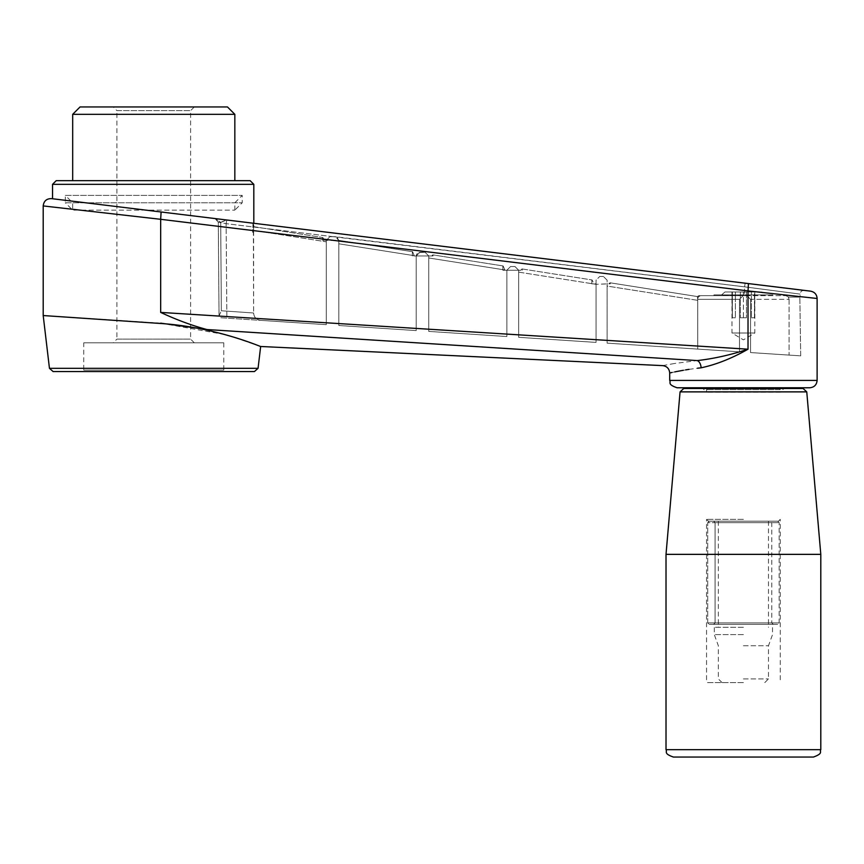 <?xml version="1.0" encoding="UTF-8"?>
<svg xmlns="http://www.w3.org/2000/svg" width="864" height="864" viewBox="0 0 864 864"><rect width="100%" height="100%" fill="white"/><g stroke="black" fill="none" stroke-linecap="round" stroke-linejoin="round"><path stroke-width="0.65" stroke-dasharray="4.32 3.24" d="M745.146 283.187L744.595 286.837L335.135 236.682L329.972 236.682L326.29 240.365L324.378 240.365L326.29 240.365L326.29 241.823L326.29 240.365L329.972 236.682L335.135 236.682L338.818 240.365L335.135 236.682L332.964 236.682L336.971 237.168L335.135 236.682L336.971 237.168L338.818 240.365L336.971 237.168L744.595 286.859L744.412 295.639L701.363 295.639A3.683 3.661 -90 0 0 697.702 299.333L739.487 299.333L739.487 351.832L739.487 299.333L743.18 295.639L701.363 295.639A3.683 3.661 90 0 0 697.702 299.333L739.487 299.333L743.18 295.639L739.487 299.333L739.487 351.832L739.487 299.333L743.18 295.639L746.863 295.639L750.546 299.333L750.546 352.566L789.091 355.093L750.546 352.566L750.546 299.333L746.863 295.639L744.412 295.639L744.595 286.859L800.118 294.106L744.595 286.837L800.118 294.106L744.595 286.837L745.146 283.187L226.8 219.996L810.637 291.168M789.091 299.333L789.091 355.093L800.701 355.86L799.837 297.108L800.701 355.86L750.546 352.566L800.701 355.86L789.091 355.093L789.091 299.333L788.346 297.108L789.091 299.333L750.546 299.333L750.546 352.566L750.546 299.333L746.863 295.639L785.786 295.639L746.863 295.639L750.546 299.333L789.091 299.333M761.832 291.956L740.372 291.956L743.407 291.956L743.407 317.758L746.442 317.758L740.372 317.758L746.442 317.758L740.372 317.758L743.407 317.758L743.407 291.956L746.442 291.956L724.982 291.956L761.832 291.956L764.996 295.121L721.818 295.121L765.212 294.905L721.602 294.905L765.212 294.905M788.346 297.108L799.837 297.108L788.346 297.108M224.683 334.53L160.672 323.147L206.971 329.54L697.259 360.59C713.837 358.7 730.75 354.899 748.019 349.207L160.672 312.412L160.672 219.305L43.2 205.934M206.971 329.54C192.013 325.544 176.58 319.842 160.672 312.412M428.738 257.969L428.738 331.409L428.738 255.949L425.056 252.256L428.738 255.949L425.056 252.256L418.295 252.623L416.772 253.984L416.21 255.949L417.29 253.336L419.893 252.256L425.056 252.256L428.738 255.949L416.21 255.949L431.741 255.949L428.738 255.949L428.738 331.409L506.866 336.539L506.866 270.227L502.88 270.227L506.866 270.227L510.559 266.544L506.866 270.227L518.659 270.227L514.976 266.544L518.659 270.227L514.976 266.544L510.559 266.544L514.976 266.544L518.659 270.227L506.866 270.227L510.559 266.544L506.866 270.227L506.866 336.539L428.738 331.409L428.738 255.949L428.738 257.969L504.889 269.957L503.14 265.95L504.889 269.957L428.738 257.969M506.866 336.539L428.738 331.409L506.866 336.539L506.866 270.227L506.866 336.539M607.111 286.07L607.111 343.138L739.487 351.832L607.111 343.138L607.111 280.163L603.428 276.48L607.111 280.163L607.111 283.846L596.052 284.321L608.807 283.846L609.984 282.787L608.807 283.846L610.254 283.846L607.111 283.846L607.111 286.07L607.111 280.163L603.428 276.48L599.735 276.48L596.052 280.163L596.052 283.846L593.957 283.846L592.099 279.968L593.957 283.846L596.052 283.846L596.052 280.163L599.735 276.48L603.428 276.48L607.111 280.163L607.111 343.138L739.487 351.832L607.111 343.138L607.111 286.07L697.723 300.337L697.723 349.088L697.702 299.333L697.723 300.337L607.111 286.07M253.616 312.995L221.335 310.759L220.709 222.642L218.29 222.188L226.13 223.657L220.709 222.642L221.335 310.759L253.616 312.995C253.984 317.25 256.284 319.702 260.518 320.35L220.644 317.725L219.035 315.997L221.335 310.759L219.035 315.997L218.29 222.188L215.05 218.56L218.29 222.188L219.035 315.997L220.644 317.725L260.518 320.35C256.284 319.702 253.984 317.25 253.616 312.995L253.379 223.236L253.627 230.375L326.29 241.823L326.29 324.67L326.29 240.365L338.818 240.365L338.818 325.501L338.818 240.365L326.29 240.365L329.972 236.682L326.29 240.365L326.29 324.67L220.644 317.725L326.29 324.67L260.518 320.35L326.29 324.67L326.29 241.823L253.627 230.375L253.616 312.995M252.99 223.193L252.634 232.254L252.99 223.193L226.4 219.942L220.709 222.642L226.4 219.942L252.99 223.193L226.39 219.942L220.73 222.318L215.071 218.57L220.72 222.318L226.4 219.942L252.99 223.193M52.542 198.752L215.071 218.57M253.778 226.681L322.888 237.557L324.378 240.365L322.888 237.557L253.778 226.67L253.811 223.29L161.104 211.982L160.672 219.305L748.019 290.909L748.451 283.586M250.117 180.662L56.225 180.662M234.835 180.662L72.684 180.662L234.835 180.662M412.614 251.694L414.223 255.679L412.614 251.694L338.818 240.365L412.614 251.694M416.21 330.588L416.21 255.949L419.893 252.256L416.21 255.949L412.366 255.949L416.21 255.949L416.21 330.588L416.21 255.949L416.21 330.588L338.818 325.501L416.21 330.588L338.818 325.501L338.818 240.365L338.818 325.501L416.21 330.588M324.378 240.365L322.65 240.365L324.378 240.365M332.964 236.682L226.13 223.657L226.876 318.136L226.13 223.657L332.964 236.682M518.659 337.316L518.659 270.227L520.765 270.227L521.996 268.931L520.765 270.227L522.256 270.227L518.659 270.227L518.659 337.316L596.052 342.403L596.052 280.163L599.735 276.48L596.052 280.163L596.052 342.403L596.052 284.321L596.052 342.403L518.659 337.316L518.659 272.128L518.659 337.316L596.052 342.403L518.659 337.316M419.893 252.256L425.056 252.256L419.893 252.256M431.741 255.949L433.004 255.949L431.741 255.949L432.767 254.869L503.14 265.95L432.767 254.869L431.741 255.949M510.559 266.544L514.976 266.544L510.559 266.544M521.996 268.931L592.099 279.968L521.996 268.931M599.735 276.48L603.428 276.48L599.735 276.48M609.984 282.787L697.399 296.557L697.702 299.333L697.345 296.546L609.984 282.787M593.957 283.846L591.829 283.846L593.957 283.846M772.891 295.639L713.923 295.639L772.891 295.639L772.891 294.905L713.923 294.905L772.891 294.905M699.818 295.639L699.818 295.639A3.683 3.683 -90 0 0 697.399 296.557A3.683 3.683 90 0 1 699.818 295.639M83.743 342.814L223.776 342.814L83.743 342.814L83.743 370.084L82.264 371.563L225.256 371.563L82.264 371.563M51.462 198.623L161.104 211.982M160.672 323.147L43.2 315.544M701.136 367.805A7.366 4.212 -95.5 0 0 697.259 360.59L674.73 363.463M674.406 363.517L664.61 365.245M664.2 365.321L662.677 365.623M260.658 346.486L231.811 336.582M254.416 371.563L53.104 371.563M671.954 372.492L672.916 372.287M673.002 372.265L674.838 371.887M683.273 370.3L685.13 369.986M689.018 369.36L697.496 368.215M817.117 298.48L748.019 290.909L748.019 349.207M80.05 106.952L227.47 106.952M72.684 114.329L234.835 114.329M743.407 388.508L783.95 388.508L780.257 392.202L706.558 392.202L780.257 392.202L780.257 389.621L706.558 389.621L780.257 389.621L779.155 388.508M754.834 291.956L754.466 317.758L754.466 291.956L751.432 291.956L754.466 291.956L754.466 317.758L751.432 317.758L754.466 317.758L751.432 317.758L754.466 317.758L754.834 291.956L754.834 333.007L743.407 339.865L731.981 333.007L754.834 333.007L731.981 333.007L731.981 291.956L732.348 317.758L735.383 317.758L732.348 317.758L735.383 317.758L732.348 317.758L732.348 291.956L732.348 317.758L732.348 291.956L735.383 291.956L731.981 291.956M226.8 219.996L226.13 223.657L226.8 219.996M813.434 757.048L673.391 757.048M820.8 554.353L666.014 554.353M743.407 387.774L708.394 387.774L743.407 387.774M683.737 388.508L803.088 388.508M113.216 106.952L194.303 106.952L113.216 106.952L116.91 110.646L190.609 110.646L116.91 110.646L116.91 339.131L190.609 339.131L116.91 339.131L113.216 342.814L194.303 342.814L113.216 342.814M194.303 342.814L190.609 339.131L190.609 110.646L194.303 106.952M746.442 291.956L746.442 317.758L746.442 291.956L751.432 291.956L751.432 317.758L751.432 291.956L746.442 291.956M740.372 291.956L740.372 317.758L740.372 291.956L735.383 291.956L735.383 317.758L735.383 291.956L740.372 291.956M677.074 387.774L809.741 387.774M65.308 202.77L242.212 202.77L65.308 202.77L65.308 195.404L242.212 195.404L65.308 195.404L72.684 202.77L234.835 202.77L72.684 202.77L72.684 210.146L234.835 210.146L72.684 210.146L65.308 202.77M234.835 210.146L234.835 202.77L242.212 195.404L242.212 202.77L234.835 210.146M743.407 521.186L708.394 521.186L743.407 521.186M709.182 521.186L777.686 521.186L709.182 521.186L707.713 522.655L709.182 521.186M713.61 521.186L773.258 521.186L713.61 521.186L715.09 522.655L713.61 521.186M707.713 622.901L707.713 522.655L779.155 522.655L707.713 522.655L707.713 622.901L709.182 624.37L713.61 624.37L709.182 624.37L707.713 622.901L779.155 622.901L707.713 622.901M713.61 624.37L715.09 622.901L715.09 522.655L771.79 522.655L715.09 522.655L715.09 622.901L713.61 624.37L773.258 624.37L713.61 624.37M743.407 634.608L714.29 634.608L743.407 634.608M743.407 645.743L768.474 645.743L743.407 645.743M709.182 624.37L777.686 624.37L709.182 624.37M715.09 622.901L771.79 622.901L715.09 622.901M743.407 519.34L706.558 519.34L743.407 519.34M743.407 682.603L706.558 682.603L743.407 682.603M743.407 678.92L768.474 678.92L743.407 678.92M743.407 627.318L714.29 627.318L743.407 627.318M253.627 232.254L252.634 232.254L253.627 232.254M253.811 184.345L52.542 184.345M338.818 243.799L414.223 255.679L338.818 243.799M518.659 272.128L596.052 284.321L518.659 272.128M83.743 370.084L223.776 370.084L83.743 370.084M49.453 368.312L258.066 368.312M669.697 380.408L817.117 380.408M820.8 749.671L666.014 749.671M806.76 391.878L680.065 391.878M724.982 291.956L721.602 294.905M804.244 290.39C801.77 290.401 800.388 291.632 800.118 294.106L800.161 297.108M788.735 297.108L785.786 295.639M322.65 237.514L322.65 240.365M412.366 255.949L412.366 251.651M522.256 270.227L522.256 268.963M502.88 270.227L502.88 265.918M433.004 255.949L433.004 254.902M610.254 283.846L610.254 282.83M223.776 342.814L223.776 370.084L225.256 371.563M697.345 296.546L699.764 295.639M713.923 295.639L713.923 294.905M707.659 388.508L706.558 389.621L706.558 392.202L702.875 388.508M591.829 283.846L591.829 279.925M777.686 521.186L779.155 522.655L779.155 622.901L777.686 624.37M764.78 682.603L768.474 678.92L768.474 645.743L772.524 634.608L772.524 627.318M722.034 682.603L718.351 678.92L718.351 645.743L714.29 634.608L714.29 627.318M773.258 624.37L771.79 622.901L771.79 522.655L773.258 521.186M708.394 521.186L706.558 519.34L706.558 682.603M778.421 521.186L780.257 519.34L780.257 682.603M718.351 521.186L718.351 627.318M768.474 521.186L768.474 627.318"/><path stroke-width="1.3" d="M52.542 184.345L253.811 184.345L250.117 180.662L56.225 180.662L52.542 184.345L52.542 198.752L215.071 218.57M804.222 290.39L51.462 198.623C46.537 198.612 43.783 201.053 43.2 205.934L160.672 219.305L160.672 312.412L748.019 349.207L748.019 290.909L817.117 298.48L817.117 380.408C816.674 384.88 814.223 387.342 809.741 387.774L677.074 387.774C666.997 384.275 671.112 382.59 669.697 380.408L817.117 380.408M817.117 298.48C816.782 294.43 814.622 291.989 810.637 291.168L253.811 223.29L253.811 184.345M49.453 368.312L258.066 368.312L254.416 371.563L53.104 371.563L49.453 368.312L43.2 315.544L160.672 323.482C216.443 327.1 261.533 347.177 260.658 346.486C261.511 347.166 216.302 327.078 160.672 323.482M697.496 368.215L701.136 367.805C659.718 374.274 659.718 374.274 701.136 367.805A7.366 4.212 84.5 0 0 697.259 360.59C651.769 366.854 651.769 366.854 697.259 360.59L206.971 329.54L160.672 323.147M206.971 329.54C192.013 325.544 176.58 319.842 160.672 312.412M697.259 360.59C713.837 358.7 730.75 354.899 748.019 349.207C731.862 358.387 716.234 364.586 701.136 367.805C716.234 364.586 731.862 358.387 748.019 349.207M231.811 336.582L224.683 334.53M258.066 368.312L260.658 346.486L662.677 365.623C666.965 366.217 669.308 368.68 669.697 372.978L671.954 372.492M674.838 371.887L675.972 371.66M676.156 371.617L683.273 370.3M685.681 369.889L689.018 369.36M227.47 106.952L80.05 106.952L72.684 114.329L234.835 114.329L227.47 106.952M783.95 388.508L683.737 388.508L680.065 391.878L806.76 391.878L820.8 554.353L820.8 749.671C819.32 751.788 823.738 753.311 813.434 757.048L673.391 757.048C663.314 753.538 667.429 751.853 666.014 749.671L820.8 749.671M161.104 211.982L160.672 219.305L748.019 290.909L748.451 283.586M680.065 391.878L666.014 554.353L820.8 554.353M806.76 391.878L803.088 388.508L743.407 388.508M234.835 180.662L234.835 114.329M43.2 205.934L43.2 315.544M669.697 372.978L669.697 380.408M666.014 554.353L666.014 749.671M708.394 387.774L707.659 388.508M778.421 387.774L779.155 388.508M72.684 180.662L72.684 114.329"/></g></svg>
